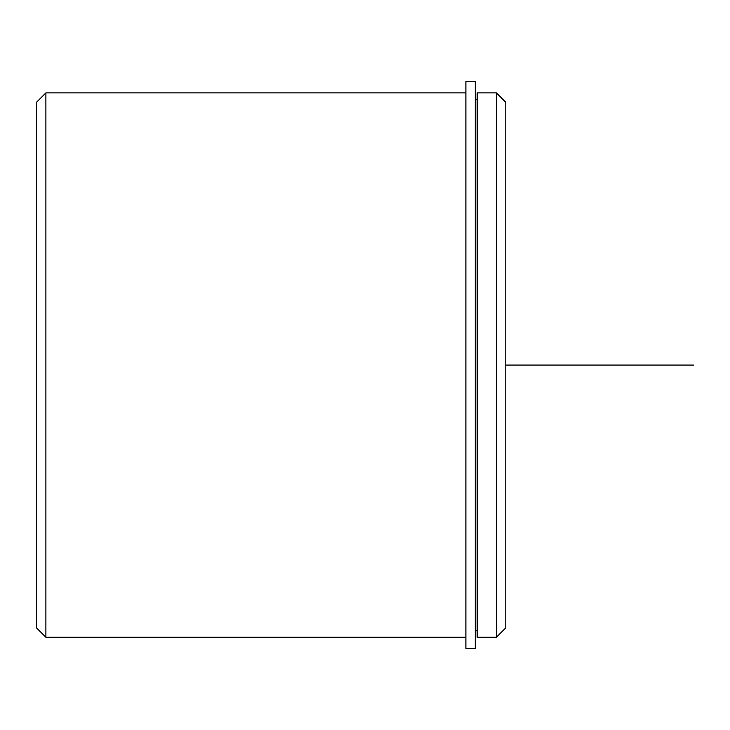 <?xml version="1.0" encoding="UTF-8"?>
<svg xmlns="http://www.w3.org/2000/svg" width="730" height="730" viewBox="0 0 730 730"><rect width="100%" height="100%" fill="white"/><g stroke="black" fill="none" stroke-linecap="round" stroke-linejoin="round"><path stroke-width="1.09" d="M477.155 234.585L477.155 92.892L496.4 92.892L496.4 637.263L477.155 637.263L477.155 234.585M496.4 637.263L505.79 627.882L505.79 102.282L496.4 92.892M465.895 637.263L45.89 637.263L45.89 92.892L465.895 92.892M45.89 637.263L36.5 627.882L36.5 102.282L45.89 92.892M465.895 81.632L465.895 648.368L475.285 648.368L475.285 81.632L465.895 81.632M505.79 365.082L693.5 365.082M477.155 630.693L475.285 630.693M477.155 99.462L475.285 99.462"/></g></svg>
